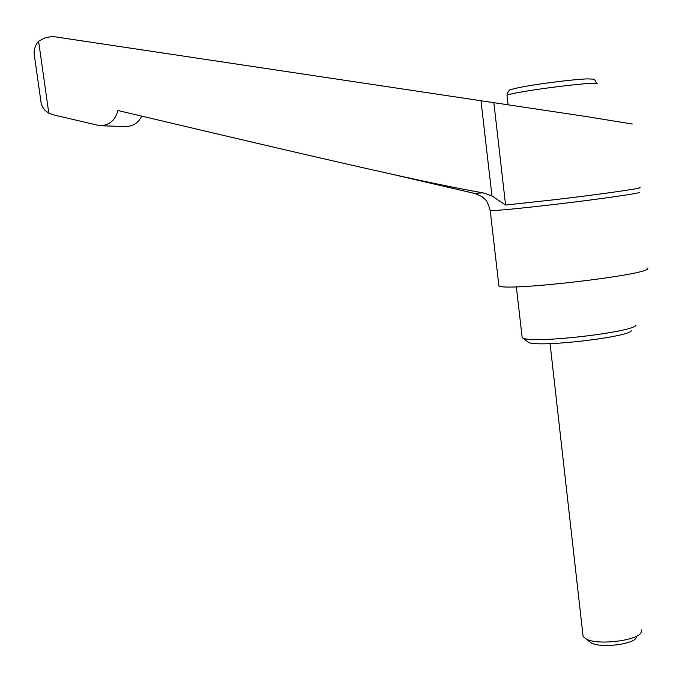 <?xml version="1.0" encoding="UTF-8"?>
<svg xmlns="http://www.w3.org/2000/svg" width="682" height="682" viewBox="0 0 682 682"><rect width="100%" height="100%" fill="white"/><g stroke="black" fill="none" stroke-linecap="round" stroke-linejoin="round"><path stroke-width="1.02" d="M498.738 284.411L498.917 285.971C506.394 291.546 649.716 274.786 647.849 268.478L647.798 268M521.986 336.03L522.19 337.795L523.213 338.238C534.833 343.796 636.852 331.742 635.956 324.888M526.99 341.205L528.601 342.475C539.436 347.684 632.052 336.763 631.447 330.318M582.82 633.979L583.11 636.519L585.872 638.821C597.21 645.794 639.477 640.534 641.259 631.924L641.293 629.921M589.12 641.285L591.132 642.811C600.51 648.573 634.993 644.277 636.545 637.159M639.043 187.567C647.67 187.516 604.789 193.773 556.486 199.494L505.584 205.06L491.961 195.939L483.044 192.861C459.395 188.735 428.756 182.461 391.127 174.046C334.879 161.506 269.1 146.28 117.892 110.51C115.301 120.347 109.299 125.42 99.896 125.727L53.997 115.002L48.806 113.221L45.157 110.45L42.591 107.006L41.252 103.903L40.323 97.321M632.282 124.039L587.006 116.656L52.633 36.461L45.319 37.706L38.593 41.176C35.541 44.722 34.04 48.848 34.1 53.554L41.252 103.903M99.896 125.727L125.957 126.571C133.084 126.289 138.344 122.82 141.745 116.145M35.191 61.218L34.1 53.554M48.806 113.221L38.593 41.176M490.145 210.09L490.213 210.619C497.434 210.644 519.71 208.479 557.049 204.131C599.325 199.161 639.375 193.407 639.759 192.35M474.374 193.364L483.044 192.861M507.033 95.812L506.965 95.199C511.304 93.562 524.705 91.175 547.16 88.038C575.761 84.287 592.419 82.778 597.117 83.511L597.151 83.784M505.584 205.06L493.862 102.726M491.961 195.939L480.989 100.825M391.127 174.046L474.962 193.509L481.927 196.587L484.638 198.88C486.658 200.448 488.525 204.361 490.213 210.619L498.917 285.971M516.351 286.807L522.19 337.795M528.601 342.475L523.213 338.238M550.067 343.617L583.11 636.519M591.132 642.811L585.872 638.821M508.056 104.781L506.965 95.199C507.902 91.209 509.607 89.214 512.088 89.223C519.326 87.287 530.98 85.224 547.066 83.051C563.187 80.843 576.401 79.453 586.708 78.882C597.304 79.265 593.323 78.643 596.733 83.383"/></g></svg>
